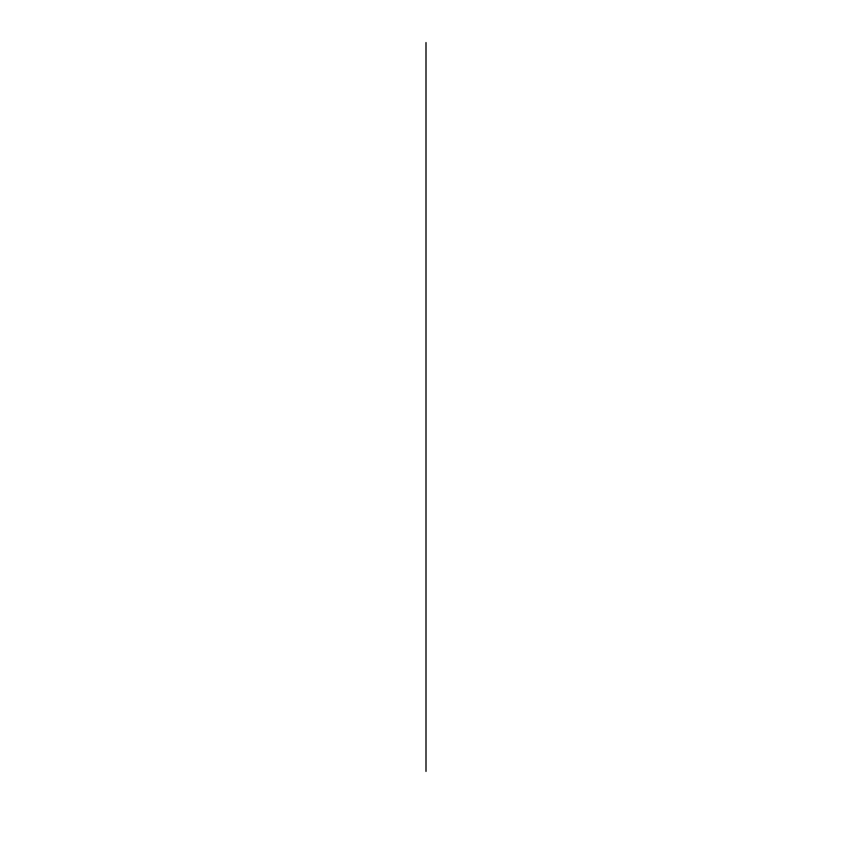 <?xml version="1.0" encoding="UTF-8"?>
<svg xmlns="http://www.w3.org/2000/svg" width="852" height="852" viewBox="0 0 852 852"><rect width="100%" height="100%" fill="white"/><g stroke="black" fill="none" stroke-linecap="round" stroke-linejoin="round"><path stroke-width="1.28" d="M426 771.39L426 42.6L426 771.39"/></g></svg>

